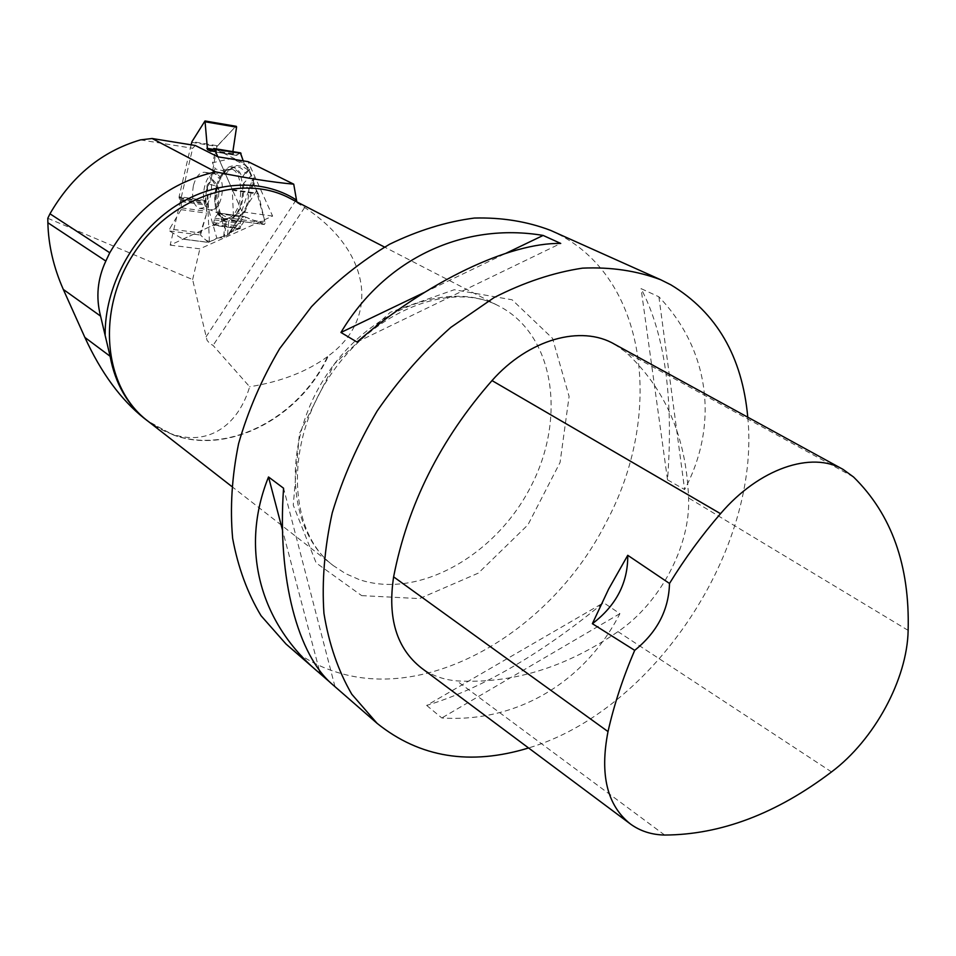 <?xml version="1.0" encoding="UTF-8"?>
<svg xmlns="http://www.w3.org/2000/svg" width="956" height="956" viewBox="0 0 956 956"><rect width="100%" height="100%" fill="white"/><g stroke="black" fill="none" stroke-linecap="round" stroke-linejoin="round"><path stroke-width="0.72" stroke-dasharray="4.78 3.58" d="M191.116 144.822L179.095 196.697L179.513 199.314L181.246 201.608L181.102 209.651L169.594 228.95L169.678 231.017L182.871 239.155L208.336 242.406L182.716 239.096M191.702 142.336L217.024 146.459L212.471 162.759L231.794 158.421L245.453 165.364L248.476 169.869L245.202 172.988C242.633 168.591 239.442 166.511 235.654 166.75L230.396 168.83L225.544 173.956L219.247 178.521L212.901 171.232L211.3 178.019L212.065 179.764L207.309 184.747L206.914 186.42L205.277 201.25L206.651 205.193L206.723 213.2L200.39 232.977L169.594 228.95M212.901 171.232L215.351 168.937L212.471 162.759M182.871 239.155L213.104 225.222L214.706 218.195L218.506 212.985L232.655 220.203L233.551 218.601L232.296 189.527L217.908 156.832L242.083 211.79L170.18 245.118L192.658 148.276L195.323 145.503M183.146 239.108L208.504 242.358L216.845 238.175L208.504 209.017L207.309 184.747M229.583 234.459L229.273 232.917L234.351 228.699L229.583 234.459L223.728 236.443L224.134 237.339L216.845 238.175M232.296 189.527L258.108 193.351L251.882 180.947L240.637 214.479L229.273 232.917M229.213 232.595L240.207 228.4L240.494 221.732L244.485 216.594L264.155 224.493L232.559 220.167M244.521 164.563L243.242 160.871C249.289 170.443 253.663 180.457 256.363 190.925L264.692 220.944C259.757 222.174 253.471 220.908 245.835 217.12C243.29 224.684 238.414 229.571 231.197 231.794C228.436 234.387 223.596 236.538 216.677 238.259C207.309 244.987 204.907 238.725 200.485 235.033L208.253 242.358M193.387 185.727C191.343 198.083 193.363 205.648 199.457 208.42L202.815 207.906C213.152 203.915 214.837 173.239 204.775 172.283C199.708 172.068 195.908 176.549 193.387 185.727M234.351 228.699L235.75 227.002L236.24 221.457C244.258 215.196 248.488 204.476 248.954 189.276L243.505 183.409L251.536 175.259L254.272 177.469L251.882 180.947M251.536 175.259L249.253 170.204L249.875 169.2L245.453 165.364M233.551 218.601L265.159 222.951L258.443 194.128L232.451 190.28M258.108 193.351L258.443 194.128M212.949 148.945L239.335 153.223L236.455 155.398L233.109 153.761L232.87 151.598M239.335 153.223L240.123 152.805C236.156 156.186 233.742 155.792 232.858 151.622M204.417 121.34L235.499 126.658L217.49 145.766L191.989 141.596M217.024 146.459L217.49 145.766M230.348 218.805C245.62 213.128 247.21 168.411 232.129 169.045C225.281 169.559 220.203 175.832 216.916 187.866C214.084 204.13 216.665 214.586 224.66 219.235L230.348 218.805M209.412 241.545L206.914 186.42M212.065 179.764L215.805 185.942L208.121 183.887M215.805 185.942L216.893 187.758C216.51 204.393 219.39 217.98 225.52 228.52L224.134 237.339M227.552 234.71L228.735 220.979L236.24 221.457M223.728 236.443L225.054 221.027L226.118 221.589L225.52 228.52M225.054 221.027L223.393 220.442C214.992 213.965 212.841 201.991 216.928 184.52L211.3 178.019M219.247 178.521C222.64 171.721 226.656 168.029 231.28 167.431C236.072 167.252 239.693 170.598 242.143 177.469L245.202 172.988M249.253 170.204L242.143 177.469M243.505 183.409C244.461 202.875 239.538 215.399 228.735 220.979M169.678 231.017L200.485 235.033L200.39 232.977M216.928 184.52L219.163 190.387C217.036 205.217 219.354 215.626 226.118 221.589M219.163 190.387L216.893 187.758M256.423 191.057L230.157 232.165M235.75 227.002C244.031 216.642 249.647 202.839 252.575 185.631L254.272 177.469M249.875 169.2L248.476 169.869M248.954 189.276L252.575 185.631M265.159 222.951L264.298 224.541L232.655 220.203M215.65 149.267L243.971 163.321M248.058 170.06C240.052 163.811 231.579 164.014 222.652 170.67L215.351 168.937M225.544 173.956L222.652 170.67M235.499 126.658L236.228 126.312M47.8 218.279L192.622 279.57L207.034 340.252L209.782 343.574L213.069 345.415L249.659 386.762C234.519 437.525 189.563 454.423 144.225 418.334M140.496 139.887L192.658 148.276M170.18 245.118L199.876 248.835L272.615 216.092L248.058 161.636M192.622 279.57L199.876 248.835M550.608 230.384L560.551 235.319C648.634 282.606 663.034 416.541 606.307 522.096C552.484 629.072 432.447 701.812 337.874 672.558C318.683 666.81 301.415 657.31 286.047 644.057M747.771 417.21C760.868 549.031 654.071 710.678 528.56 747.974M426.675 705.432L441.827 717.968C517.734 722.987 585.299 681.246 619.918 613.633L603.595 602.698C540.487 654.43 481.513 688.667 426.675 705.432L603.595 602.698M667.527 479.852L684.615 489.568C718.362 426.209 710.965 351.39 658.899 296.802L641.07 288.616C664.874 334.134 673.693 397.887 667.527 479.852L641.07 288.616M332.796 684.771L330.68 682.859M614.517 344.208L625.642 352.023C665.4 388.602 686.372 437.239 688.571 497.957C690.686 545.613 660.166 603.093 617.982 631.641C565.534 667.67 511.795 684.09 456.777 680.863C443.536 679.776 431.789 675.51 421.536 668.089M356.982 342.045L560.73 243.433M424.452 292.405L506.118 253.209M658.899 296.802L684.615 489.568M619.918 613.633L441.827 717.968M334.959 686.587L283.574 488.229M319.256 669.965L282.534 530.245M149.853 422.636L173.203 434.801C228.388 455.104 299.288 417.461 327.478 356.672L328.29 355.967C379.974 318.718 371.776 251.332 304.653 207.5L289.788 198.239L296.814 201.859M304.653 207.5L213.069 345.415M327.478 356.672C306.84 371.693 280.909 381.731 249.659 386.762M272.615 216.092L242.083 211.79M200.485 235.033L206.436 214.108C207.321 202.564 202.672 192.981 210.822 181.066L216.976 146.543L235.236 126.933M205.301 200.437L179.095 196.697M239.729 228.795L213.104 225.222M181.102 209.651L206.723 213.2M181.509 207.858L206.926 211.384M181.246 201.608L206.651 205.193M180.768 200.33L206.353 203.963M179.513 199.314L205.588 203.019M179.047 198.047L205.301 201.788M179.023 197.51L205.277 201.25M213.63 209.424C224.015 205.456 225.688 174.9 215.578 173.932C203.712 170.813 198.167 208.528 210.26 209.926L213.63 209.424M218.649 213.045L244.688 216.665M217.633 213.535L243.445 217.12M214.706 218.195L240.494 221.732M214.264 219.868L240.231 223.405M214.228 222.748L240.733 226.333M213.786 224.409L240.458 228.006M213.535 224.815L240.207 228.4M212.722 149.267L232.726 152.506M211.933 150.343L233.109 153.761M210.977 151.263L236.323 155.35M211.587 150.821L237.435 154.992M228.914 217.884C247.198 210.451 242.764 157.513 225.138 171.399C215.028 177.924 211.073 204.727 218.733 214.562C221.601 218.446 224.995 219.557 228.914 217.884M296.049 200.115L205.803 337.193M853.541 476.996L625.642 352.023M908.14 630.374L688.571 497.957M831.529 771.922L617.982 631.641M664.647 835.042L456.777 680.863M361.667 595.624L419.505 598.599L478.347 573.11L527.939 524.844L560.073 462.429L569.095 396.417L552.556 338.4L512.105 299.79L454.243 289.728L390.287 312.277L334.325 363.985L299.395 433.618L293.253 505.174L316.149 562.905L361.667 595.624M358.954 579.479L345.558 573.612L333.286 565.594C287.242 530.95 281.363 445.078 324.956 377.512C368.012 309.601 448.424 278.913 499.187 306.183C554.767 334.959 566.573 418.668 530.532 487.142C495.196 555.962 417.915 599.699 358.954 579.479M173.203 434.801L159.772 428.85L147.463 420.771L171.518 434.275C227.205 456.323 300.053 418.083 328.29 355.967M199.457 208.42L210.26 209.926C216.952 212.399 219.772 213.941 218.733 214.562C222.581 218.374 224.564 219.928 224.66 219.235M204.775 172.283L215.578 173.932C222.748 173.299 225.927 172.45 225.138 171.399L232.129 169.045M244.509 216.606L218.506 212.985M236.479 155.398L210.798 151.263M223.393 220.442L225.664 221.517M231.28 167.431L235.654 166.75M630.602 824.132L629.825 823.546M843.108 469.432L842.224 468.954M231.519 486.281L333.286 565.594C289.847 533.544 283.37 448.209 327.753 379.281C371.705 310.103 451.877 280.18 499.187 306.183L384.515 247.066"/><path stroke-width="1.43" d="M296.814 201.859L293.731 184.173L248.058 161.636L217.908 156.832L214.168 148.682L210.798 151.263L207.488 149.626L205.002 120.958L191.989 141.596L191.116 144.822M240.315 152.805L243.242 160.871L240.458 152.852L213.75 148.503M232.87 151.598L236.562 127.16L205.468 121.842M236.228 126.312L236.562 127.16M217.908 156.832L195.323 145.503L152.112 138.501L215.662 171.901C171.076 181.807 135.776 208.755 109.761 252.754L49.963 213.797L47.8 218.279L47.872 222.724C48.398 245.011 53.536 267.25 63.299 289.417L84.881 337.432C101.061 372.744 120.838 399.716 144.225 418.334L149.853 422.636M152.112 138.501L140.496 139.887C102.077 151.227 71.903 175.868 49.963 213.797M147.045 420.532C127.507 405.057 115.186 383.631 110.095 356.253L100.571 316.101C95.719 297.256 97.476 278.901 105.841 261.06L109.761 252.754M215.662 171.901C246.182 178.115 272.209 182.202 293.731 184.173M528.56 747.974C470.244 765.792 419.756 757.582 377.106 723.357L351.796 694.259C338.173 670.777 328.888 643.806 323.941 613.322C321.766 581.296 324.538 547.812 332.246 512.846C342.774 477.737 357.771 443.763 377.214 410.925C398.867 379.508 423.424 351.641 450.862 327.358L494.025 297.615C523.864 282.379 553.357 272.556 582.479 268.146C610.788 266.879 636.899 270.751 660.787 279.785L670.873 284.828C716.63 312.504 742.262 356.636 747.771 417.21M330.68 682.859L286.047 644.057L261.048 615.724C247.449 593.067 237.984 567.267 232.631 538.288C229.918 507.959 231.902 476.399 238.606 443.596C248.022 410.745 261.717 379.066 279.714 348.57L311.465 306.721C335.628 281.65 361.691 260.821 389.642 244.222C418.071 230.42 446.321 221.696 474.391 218.052C501.769 217.335 527.174 221.445 550.608 230.384L660.787 279.785M543.139 235.439L560.73 243.433C509.966 242.477 427.738 280.956 356.982 342.045L340.945 332.473C385.603 257.487 464.676 222.151 543.139 235.439L506.118 253.209M316.735 670.789C260.534 622.428 239.418 549.055 268.528 476.972L283.574 488.229C277.073 578.942 298.081 655.72 332.796 684.771L377.106 723.357M627.757 555.305L669.499 583.459C684.807 558.555 701.823 535.3 720.525 513.683C759.088 468.5 811.668 450.778 843.108 469.432L853.541 476.996C891.649 514.436 909.849 565.558 908.14 630.374C907.28 679.286 874.226 740.04 831.529 771.922C776.356 813.723 720.728 834.767 664.647 835.042C651.669 834.779 640.317 831.134 630.602 824.132C607.132 805.609 599.603 774.754 608.016 731.579C614.051 704.787 622.942 677.708 634.7 650.355L592.373 623.694C616.226 605.53 628.02 582.742 627.757 555.305L608.649 589.039L592.373 623.694M629.825 823.546L421.536 668.089C396.68 648.586 387.383 618.173 393.621 576.85C407.603 504.84 440.393 439.425 492.005 380.584C528.656 339.117 581.224 324.646 614.517 344.208L842.224 468.954M669.499 583.459C668.794 609.892 657.202 632.191 634.7 650.355M340.945 332.473L424.452 292.405M320.26 673.789L319.256 669.965M282.534 530.245L268.528 476.972M235.236 126.933L236.491 126.527L236.383 128.307L232.858 151.622M241.031 153.39L214.502 149.088M206.902 148.323L212.722 149.267M207.488 149.626L211.933 150.343M213.893 148.55L240.458 152.852M214.168 148.682L240.745 152.996M105.148 334.672C104.825 287.266 131.773 236.251 172.128 208.336C212.519 180.409 261.92 177.9 295.978 199.732M608.016 731.579L393.621 576.85M720.525 513.683L492.005 380.584M384.515 247.066L289.788 198.239C241.76 172.618 169.63 196.924 133.004 254.738C95.875 312.254 104.073 387.921 147.463 420.771L231.519 486.281M105.841 261.06L47.872 222.724M100.571 316.101L63.299 289.417M110.095 356.253L84.881 337.432M236.084 126.288L205.002 120.958"/></g></svg>
